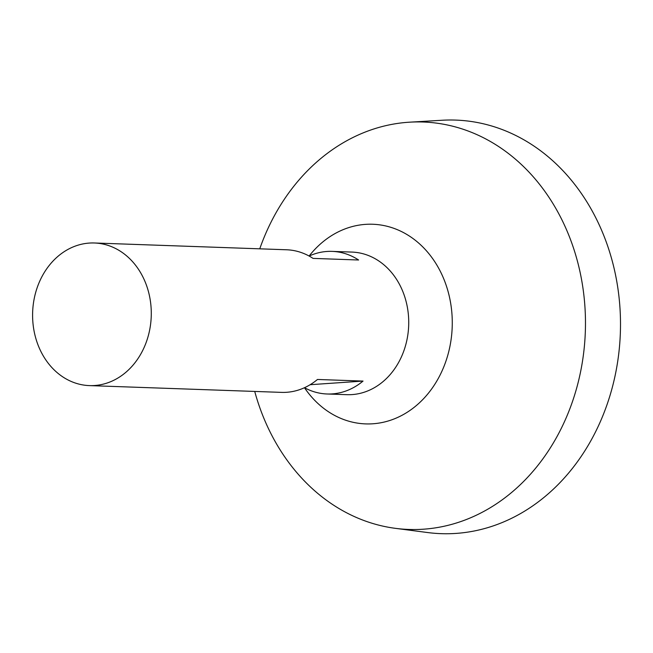 <?xml version="1.0" encoding="UTF-8"?>
<svg xmlns="http://www.w3.org/2000/svg" width="653" height="653" viewBox="0 0 653 653"><rect width="100%" height="100%" fill="white"/><g stroke="black" fill="none" stroke-linecap="round" stroke-linejoin="round"><path stroke-width="0.98" d="M32.65 318.37A71.348 59.333 92 0 1 94.456 242.989A71.348 59.333 92 0 1 151.235 316.387A71.348 59.333 92 0 1 89.42 385.605A71.348 59.333 92 0 1 32.65 318.37M309.13 256.041A71.348 59.333 92 0 1 332.099 251.381L351.902 252.074A71.348 59.333 92 0 1 408.68 325.472A71.348 59.333 92 0 1 346.865 394.681L327.063 393.988A71.348 59.333 92 0 1 304.486 387.711M89.42 385.605L281.516 392.38A71.348 59.333 -88 0 0 317.48 379.466L363.035 381.074A71.348 59.333 92 0 1 327.063 393.988M332.099 251.381A71.348 59.333 92 0 1 358.595 260L313.048 258.392A71.348 59.333 -88 0 0 286.545 249.773L94.456 242.989M309.114 256.033A99.885 83.062 92 0 1 429.143 254.001A99.885 83.062 92 0 1 424.05 398.208A99.885 83.062 92 0 1 304.469 387.719M259.755 248.826A203.842 169.502 92 0 1 409.798 122.168A203.842 169.502 92 0 1 585.325 331.708A203.842 169.502 92 0 1 395.465 528.35A203.842 169.502 92 0 1 254.727 391.433M409.798 122.168L442.187 120.25A206.911 172.057 92 0 1 620.35 332.94A206.911 172.057 92 0 1 427.642 532.546L395.465 528.35M310.167 384.707L363.035 381.074"/></g></svg>
